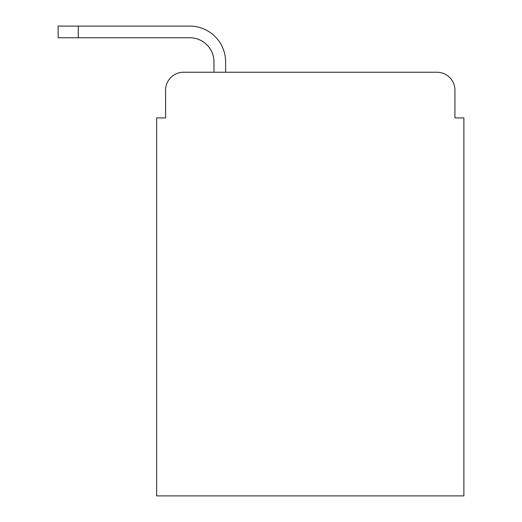 <?xml version="1.0" encoding="UTF-8"?>
<svg xmlns="http://www.w3.org/2000/svg" width="522" height="522" viewBox="0 0 522 522"><rect width="100%" height="100%" fill="white"/><g stroke="black" fill="none" stroke-linecap="round" stroke-linejoin="round"><path stroke-width="0.78" d="M165.605 90.143L165.605 117.913L165.605 90.143A17.911 17.911 0 0 1 183.522 72.232L213.974 72.232L213.974 61.929A24.182 24.182 0 0 0 189.793 37.747L58.125 37.747L58.125 26.1L189.793 26.1A35.829 35.829 0 0 1 225.621 61.929L225.621 72.232L437.005 72.232L183.522 72.232M454.923 117.913L454.923 90.143L454.923 117.913L463.875 117.913L463.875 495.9L156.652 495.9L156.652 117.913L165.605 117.913M454.923 90.143A17.911 17.911 0 0 0 437.005 72.232M213.974 61.929A24.182 24.182 0 0 0 189.793 37.747A24.182 24.182 0 0 1 213.974 61.929A24.182 24.182 0 0 0 189.793 37.747A24.182 24.182 0 0 1 213.974 61.929A24.182 24.182 0 0 0 189.793 37.747A24.182 24.182 0 0 1 213.974 61.929A24.182 24.182 0 0 0 189.793 37.747A24.182 24.182 0 0 1 213.974 61.929A24.182 24.182 0 0 0 189.793 37.747A24.182 24.182 0 0 1 213.974 61.929A24.182 24.182 0 0 0 189.793 37.747A24.182 24.182 0 0 1 213.974 61.929A24.182 24.182 0 0 0 189.793 37.747A24.182 24.182 0 0 1 213.974 61.929A24.182 24.182 0 0 0 189.793 37.747M78.274 37.747L78.274 26.1L189.793 26.1"/></g></svg>
